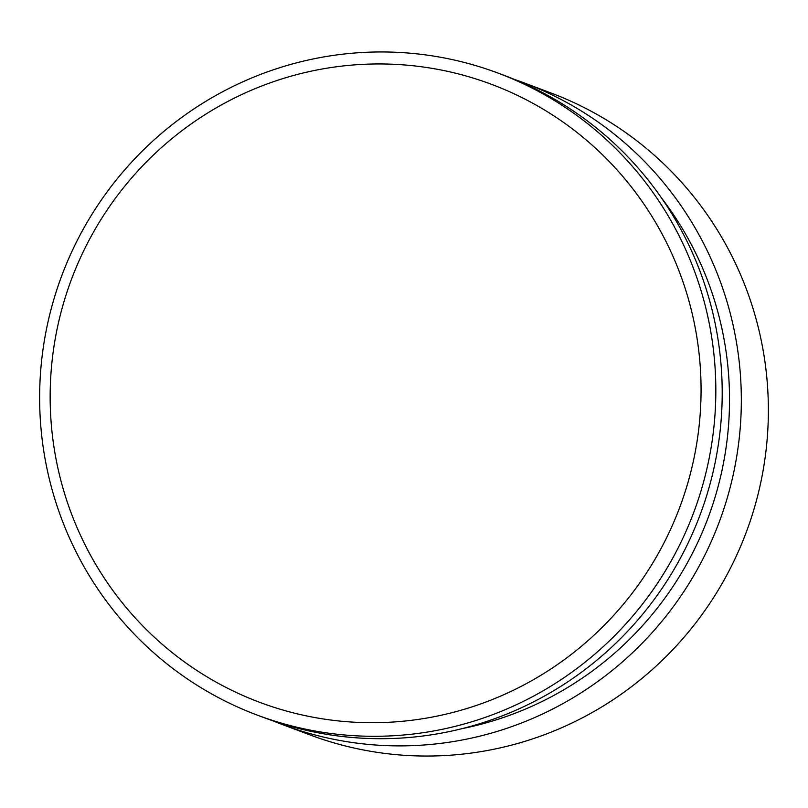 <?xml version="1.0" encoding="UTF-8"?>
<svg xmlns="http://www.w3.org/2000/svg" width="808" height="808" viewBox="0 0 808 808"><rect width="100%" height="100%" fill="white"/><g stroke="black" fill="none" stroke-linecap="round" stroke-linejoin="round"><path stroke-width="1.21" d="M282.608 724.635L309.646 734.795A342.844 337.421 -69.4 0 0 488.971 750.208A342.844 337.421 -69.4 0 0 766.842 442.804A342.844 337.421 -69.4 0 0 550.894 92.95L523.857 82.79A342.844 337.421 110.6 0 1 739.805 432.644A342.844 337.421 110.6 0 1 461.934 740.047A342.844 337.421 110.6 0 1 282.608 724.635A342.844 337.421 110.6 0 1 273.104 720.898M319.099 69.569A330.028 324.806 -69.4 0 0 55.095 453.914A330.028 324.806 -69.4 0 0 432.108 717.09A330.028 324.806 -69.4 0 0 696.122 332.745A330.028 324.806 -69.4 0 0 319.099 69.569M436.431 730.462A342.844 337.421 110.6 0 1 257.106 715.05A342.844 337.421 110.6 0 1 41.157 365.196A342.844 337.421 110.6 0 1 319.029 57.792A342.844 337.421 110.6 0 1 498.354 73.205A342.844 337.421 110.6 0 1 714.302 423.059A342.844 337.421 110.6 0 1 436.431 730.462M498.354 73.205L504.727 75.599A342.844 337.421 110.6 0 1 720.675 425.452A342.844 337.421 110.6 0 1 442.804 732.866A342.844 337.421 110.6 0 1 263.489 717.443L257.106 715.05M461.721 728.715A332.583 327.331 -69.4 0 0 661.318 197.687M514.241 79.346A342.844 337.421 110.6 0 1 523.857 82.79"/></g></svg>

